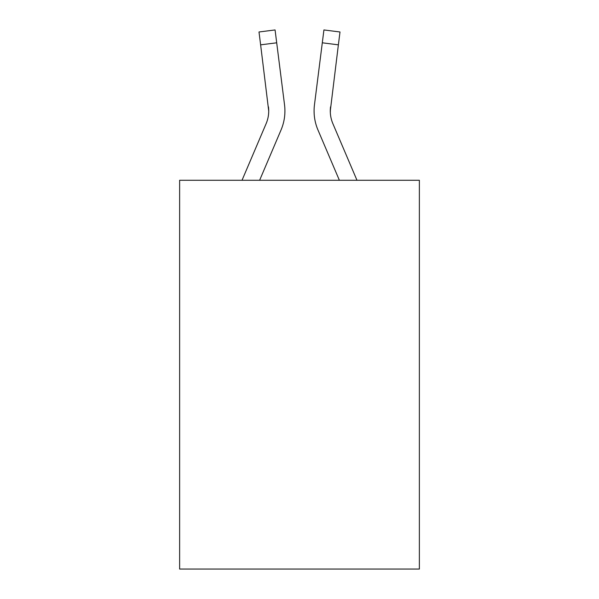 <?xml version="1.0" encoding="UTF-8"?>
<svg xmlns="http://www.w3.org/2000/svg" width="599" height="599" viewBox="0 0 599 599"><rect width="100%" height="100%" fill="white"/><g stroke="black" fill="none" stroke-linecap="round" stroke-linejoin="round"><path stroke-width="0.9" d="M419.375 180.277L419.375 569.05L179.625 569.05L179.625 180.277L419.375 180.277M259.622 180.277L281.036 129.983A48.594 48.594 -37.3 0 0 284.54 104.855L276.701 42.806L260.625 44.835L259 31.979L275.076 29.95L276.701 42.806M242.018 180.277L266.136 123.634A32.398 32.398 -30.3 0 0 268.719 111.002L260.625 44.835M284.293 102.908L284.54 104.855M356.982 180.277L332.864 123.634A32.398 32.398 30.3 0 1 330.281 111.002L338.375 44.835L322.299 42.806L323.924 29.95L340 31.979L338.375 44.835M339.378 180.277L317.964 129.983A48.594 48.594 37.3 0 1 314.46 104.855L322.299 42.806M330.319 112.53L330.536 106.884A32.398 32.398 37.3 0 0 332.864 123.634A32.398 32.398 37.3 0 1 330.281 111.002A32.398 32.398 37.3 0 0 332.864 123.634A32.398 32.398 37.3 0 1 330.281 111.002A32.398 32.398 37.3 0 0 332.864 123.634A32.398 32.398 37.3 0 1 330.281 111.002M266.136 123.634A32.398 32.398 -37.3 0 0 268.719 111.002A32.398 32.398 -37.3 0 1 266.136 123.634A32.398 32.398 -37.3 0 0 268.719 111.002A32.398 32.398 -37.3 0 1 266.136 123.634A32.398 32.398 -37.3 0 0 268.719 111.002L268.464 106.884A32.398 32.398 -37.3 0 1 266.136 123.634M284.922 110.92L284.862 113.316L284.922 110.92M314.138 113.316L314.078 110.92M314.46 104.855L314.707 102.908M259 31.979L275.076 29.95M323.924 29.95L340 31.979"/></g></svg>
